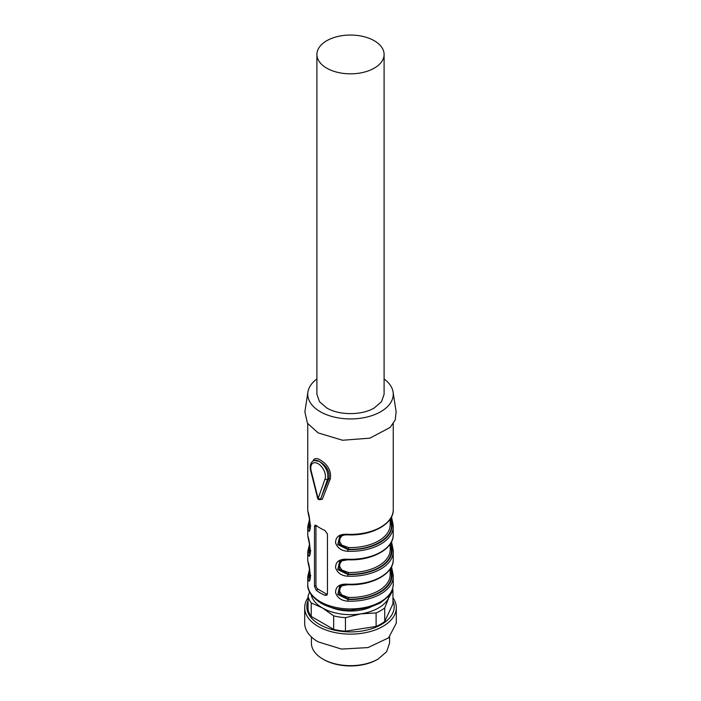 <?xml version="1.0" encoding="UTF-8"?>
<svg xmlns="http://www.w3.org/2000/svg" width="701" height="701" viewBox="0 0 701 701"><rect width="100%" height="100%" fill="white"/><g stroke="black" fill="none" stroke-linecap="round" stroke-linejoin="round"><path stroke-width="1.05" d="M311.209 602.895L311.209 616.416L333.65 629.375L333.65 615.855L322.425 607.933L311.209 602.895A42.752 24.684 180 0 1 308.046 596.087L309.588 591.889M392.595 588.858A42.752 24.684 180 0 1 392.954 590.251L388.845 597.655L384.735 607.951A42.752 24.684 180 0 1 376.104 612.937L360.778 613.866A39.703 22.923 180 0 1 322.425 607.933A39.703 22.923 180 0 1 311.078 594.422M311.209 616.416A42.752 24.684 180 0 1 308.046 609.607L308.046 596.087M392.954 600.722A43.69 25.227 180 0 1 371.907 628.674A43.69 25.227 180 0 1 319.603 624.521A43.69 25.227 180 0 1 308.046 600.722M389.922 594.422A39.703 22.923 180 0 1 388.845 597.655A39.703 22.923 180 0 1 360.778 613.866L345.444 617.677L345.444 631.198A42.752 24.684 180 0 1 333.65 629.375M384.735 607.951L384.735 621.472L392.954 603.771L392.954 590.251M384.735 621.472A42.752 24.684 180 0 1 376.104 626.457L345.444 631.198M345.444 617.677A42.752 24.684 180 0 1 333.65 615.855M392.954 597.751A45.81 26.445 180 0 1 396.31 607.688A45.81 26.445 180 0 1 368.025 632.118A45.81 26.445 180 0 1 318.114 626.387A45.81 26.445 180 0 1 304.69 607.688A45.81 26.445 180 0 1 308.046 597.751M376.104 612.937L376.104 626.457M396.31 607.688L396.31 623.145L388.591 637.84L368.025 647.575L341.562 649.082L318.114 641.844A45.81 26.445 180 0 1 304.69 623.145L304.69 607.688M322.863 659.045L323.722 659.545A37.863 21.862 0 0 0 377.278 659.545L378.137 659.045A39.09 22.563 180 0 1 322.863 659.045L322.863 659.045A39.09 22.563 180 0 1 311.41 643.089L311.41 636.929M378.137 659.045L386.61 651.728L389.59 643.089L389.59 636.929M369.97 607.425A33.438 19.304 180 0 1 331.03 607.425A33.438 19.304 180 0 0 369.97 607.425M312.979 461.039L313.715 459.637C315.073 458.112 317.255 458.217 320.261 459.952C328.103 464.833 331.45 471.098 330.311 478.748L328.918 478.573C330.04 471.72 326.868 466.007 319.402 461.451L314.048 460.408L313.294 460.846C310.525 462.634 309.649 465.876 310.674 470.573A1.831 0.666 165.9 0 0 311.156 470.87A10.384 5.994 60 0 1 318.114 463.694A10.384 5.994 60 0 1 325.062 478.906A1.831 1.341 19.4 0 0 327.586 479.344L320.629 499.042L322.32 499.261L319.928 499.611M320.392 499.392L328.918 478.573L327.586 479.344C328.725 472.413 325.991 466.445 319.402 461.451M330.311 478.748L322.32 499.261M324.896 530.455A42.752 24.684 180 0 1 320.269 528.142A42.752 24.684 180 0 1 316.265 525.47L314.994 525.172L314.495 526.495L314.495 586.334L316.265 590.303A42.752 24.684 180 0 0 320.269 592.976A42.752 24.684 180 0 0 324.896 595.289L326.684 595.289L327.446 593.817L327.446 533.969L324.896 530.455M391.491 516.891L393.147 524.935M347.845 551.284C341.606 550.916 337.523 548.129 335.604 542.933C335.49 536.633 339.573 533.768 347.845 534.328L347.845 534.328A42.752 24.684 180 0 0 393.252 509.697C393.866 523.962 371.556 536.063 347.871 534.845C343.341 534.924 340.625 535.389 339.722 536.256L337.768 544.633L347.915 549.584A41.534 23.974 0 0 0 391.947 524.164L393.173 525.11A42.752 24.684 180 0 1 393.252 526.653A42.752 24.684 180 0 1 347.845 551.284L347.915 549.584L348.493 549.251L339.214 544.142L340.344 535.932M391.105 542.556L391.947 549.093A41.534 23.974 180 0 1 347.915 574.513L347.845 576.222C341.606 575.854 337.523 573.067 335.604 567.863C335.49 561.571 339.573 558.706 347.845 559.267L347.845 559.267A42.752 24.684 180 0 0 393.252 534.626L393.165 525.023M391.491 541.82L393.147 549.864M391.105 567.486L391.947 574.031A41.534 23.974 180 0 1 347.915 599.451L347.845 601.151C341.606 600.783 337.523 597.997 335.604 592.801C335.49 586.5 339.573 583.635 347.845 584.196L347.845 584.196A42.752 24.684 180 0 0 393.252 559.564L393.252 551.582A42.752 24.684 180 0 1 347.845 576.222M391.491 566.758L393.147 574.802M307.853 561.282L307.827 561.098C310.815 568.458 310.806 588.919 307.827 578.053A42.752 24.684 180 0 1 307.748 576.52L307.748 584.248A42.752 24.684 180 0 0 320.269 601.703A42.752 24.684 180 0 0 366.86 607.048A42.752 24.684 180 0 0 393.252 584.248C392.823 591.749 389.116 595.57 388.301 596.516L380.24 603.018L368.954 607.723L350.658 610.221C339.205 610.159 329.286 607.785 320.9 603.097C311.568 596.849 307.178 590.566 307.748 584.248M307.853 536.344L307.827 536.16C310.815 543.529 310.806 563.981 307.827 553.115A42.752 24.684 180 0 1 307.748 551.582L307.748 559.564A42.752 24.684 180 0 0 307.827 561.098M307.853 511.415L307.827 511.231C310.815 518.591 310.806 539.051 307.827 528.186A42.752 24.684 180 0 1 307.748 526.653L307.748 534.626A42.752 24.684 180 0 0 307.827 536.16M384.095 378.978A42.752 24.684 180 0 1 393.086 392.069L396.126 411.864L395.233 419.89L390.194 427.4L369.883 438.16L342.561 440.246L318.114 432.894L307.45 423.229L304.874 411.864L307.914 392.069A42.752 24.684 180 0 1 316.905 378.978M315.976 525.277A3.058 1.761 -120 0 0 315.949 525.654L315.949 585.493A3.058 1.761 -120 0 0 318.114 589.234L326.745 594.22A3.058 1.761 -120 0 0 327.341 594.466M391.105 517.618L391.947 524.164L391.368 524.497L390.15 523.533M391.526 516.83L393.173 525.11M390.203 544.546L391.368 549.426A40.921 23.624 180 0 1 348.493 574.18L347.915 574.513L337.768 569.571L339.67 561.221L347.871 559.784C371.556 561.002 393.866 548.892 393.252 534.626M390.15 548.462L393.173 550.048A42.752 24.684 180 0 1 393.252 551.582L393.173 550.048M390.203 569.475L391.368 574.364A40.921 23.624 180 0 1 348.493 599.118L347.915 599.451L337.768 594.501L339.67 586.159L347.871 584.713C371.556 585.931 393.866 573.83 393.252 559.564M390.15 573.4L393.173 574.978A42.752 24.684 180 0 1 393.252 576.52A42.752 24.684 180 0 1 347.845 601.151M391.526 566.697L393.173 574.978M309.868 579.622L309.053 577.011L307.827 578.053M309.868 554.693L309.053 552.073L307.827 553.115M309.868 529.754L309.053 527.143L307.827 528.186M393.086 392.069A42.752 24.684 180 0 1 368.595 416.613A42.752 24.684 180 0 1 320.269 411.706A42.752 24.684 180 0 1 307.914 392.069M390.203 519.607L391.368 524.497C393.208 537.939 371.784 550.311 348.493 549.251L348.555 547.551A39.703 22.923 0 0 0 390.203 524.655L390.203 519.099M344.261 559.897L341.834 560.853L339.284 564.454L339.31 565.891L341.816 570.088L348.555 572.48L348.493 574.18L339.214 569.081L340.344 560.861M344.261 584.827L341.834 585.782L339.284 589.392L339.31 590.829L341.816 595.018L348.555 597.418L348.493 599.118L339.214 594.01L340.344 585.799M310.263 578.448L309.632 576.678L310.85 575.644M310.263 553.51L309.632 551.74L310.85 550.714M310.263 528.58L309.632 526.81L310.85 525.776M316.905 54.441L316.905 394.251L319.463 401.673L326.745 407.964C339.109 415.483 361.891 415.483 374.255 407.964L381.537 401.673L384.095 394.251L384.095 54.441A33.595 19.391 180 0 1 374.255 68.155A33.595 19.391 180 0 1 326.745 68.155A33.595 19.391 180 0 1 316.905 54.441A33.595 19.391 180 0 1 326.745 40.728A33.595 19.391 180 0 1 374.255 40.728A33.595 19.391 180 0 1 384.095 54.441M344.261 534.959L341.834 535.914L339.284 539.525L339.31 540.962L341.816 545.15L348.555 547.551M313.715 459.646L313.365 460.986M320.366 499.41L320.322 499.436A1.831 1.06 -120 0 0 320.629 499.042L318.114 498.595L325.062 478.906M318.911 461.179A12.215 7.054 -120 0 0 313.294 460.846M307.827 511.231A42.752 24.684 180 0 1 307.748 509.697L307.748 423.693M311.156 470.87L318.114 498.595A1.831 0.666 -14.1 0 1 317.632 498.297L310.674 470.573M326.745 594.22L324.896 595.289M318.114 589.234L316.265 590.303M315.949 585.493L314.495 586.334M315.949 525.654L314.495 526.495M309.763 570.851A41.534 23.974 0 0 0 309.053 577.011L309.632 576.678L309.991 572.165M309.763 545.913A41.534 23.974 0 0 0 309.053 552.073L309.632 551.74L309.991 547.227M309.763 520.983A41.534 23.974 0 0 0 309.053 527.143L309.632 526.81L309.991 522.298M390.203 544.029L390.203 549.593A39.703 22.923 180 0 1 348.555 572.48M390.203 568.967L390.203 574.522A39.703 22.923 180 0 1 348.555 597.418M393.252 423.693L393.252 509.697M393.165 574.899L393.252 584.248M317.632 498.297A1.831 1.831 0 0 0 320.322 499.436M393.165 549.961L391.526 541.768M307.748 559.564L307.835 561.186C309.123 567.81 311.41 577.186 309.833 579.666L309.93 579.596M309.474 569.378L307.748 576.52M307.835 536.239C309.123 542.872 311.41 552.257 309.833 554.736L309.93 554.666M309.474 544.449L307.748 551.582M307.835 536.247L307.748 534.626M307.835 511.309C309.123 517.934 311.41 527.318 309.833 529.798L309.93 529.728M309.474 519.511L307.748 526.653M307.835 511.318L307.748 509.697"/></g></svg>
